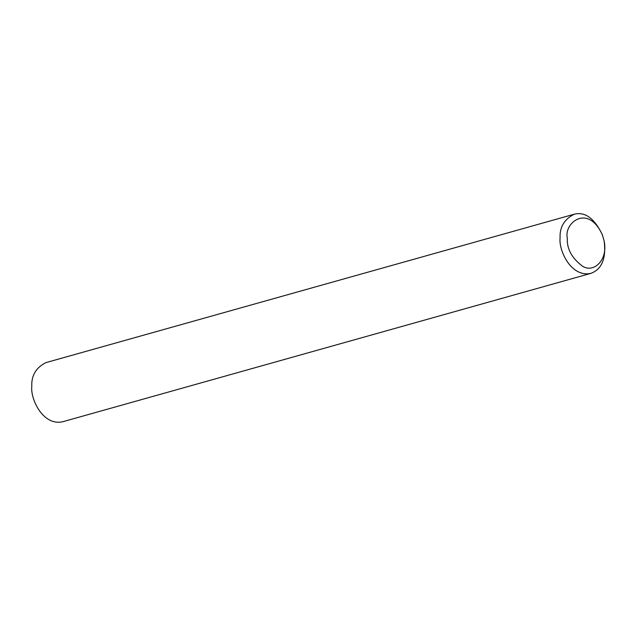 <?xml version="1.0" encoding="UTF-8"?>
<svg xmlns="http://www.w3.org/2000/svg" width="636" height="636" viewBox="0 0 636 636"><rect width="100%" height="100%" fill="white"/><g stroke="black" fill="none" stroke-linecap="round" stroke-linejoin="round"><path stroke-width="0.95" d="M604.136 241.076L604.2 241.378C606.267 258.606 601.815 269.282 590.844 273.385L62.559 421.787C42.731 426.064 30.329 398.74 31.8 386.481C31.275 375.59 35.99 367.632 45.935 362.615L574.221 214.213C584.977 211.478 594.334 218.267 602.292 234.581L604.089 240.798C608.374 260.196 593.627 273.226 582.671 266.301C571.796 258.176 566.684 248.755 567.32 238.047C563.647 223.212 587.95 203.019 602.499 235.129M590.844 273.385C571.017 277.654 558.615 250.338 560.085 238.079C559.561 227.179 564.267 219.229 574.221 214.213M604.2 241.378L604.089 240.798"/></g></svg>
